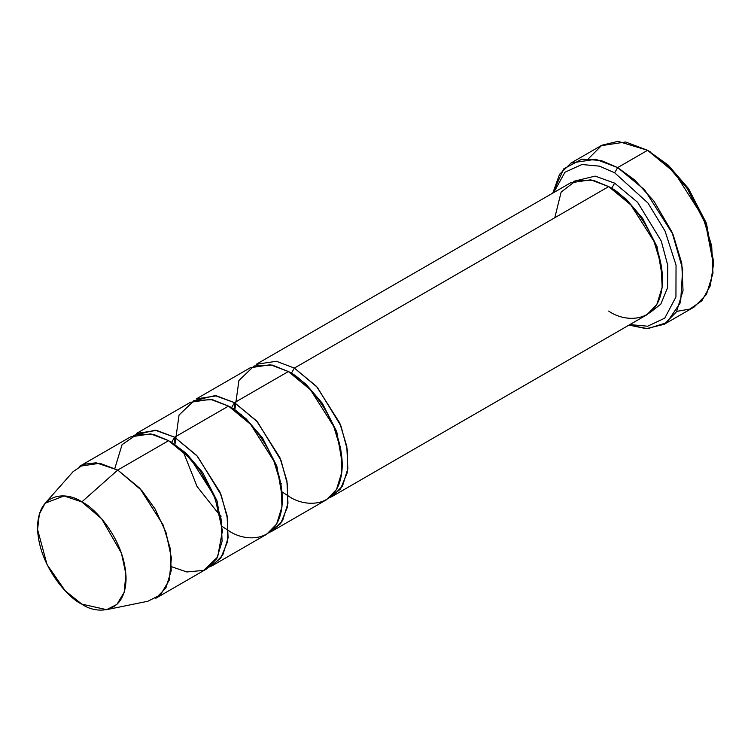 <?xml version="1.0" encoding="UTF-8"?>
<svg xmlns="http://www.w3.org/2000/svg" width="751" height="751" viewBox="0 0 751 751"><rect width="100%" height="100%" fill="white"/><g stroke="black" fill="none" stroke-linecap="round" stroke-linejoin="round"><path stroke-width="1.13" d="M713.45 264.38L713.45 260.926L706.053 222.503L688.301 188.341L668.193 165.107L647.587 150.313L666.034 164L687.109 188.341L705.705 224.127L713.45 264.38L710.343 285.68L701.838 300.804L689.916 309.055L676.726 311.383M614.665 172.786L647.944 203.005L665.048 231.045L676.041 265.122L675.938 296.992L664.776 318.133L647.625 326.216L629.864 324.592L647.625 326.216L664.776 318.133L675.938 296.992L676.041 265.122L665.048 231.045L647.944 203.005L614.665 172.786L599.411 166.149L581.922 164.497L564.968 172.223L553.665 192.594L564.968 172.223L581.922 164.497L599.411 166.149L614.665 172.786L617.66 167.595L614.665 172.786M628.981 325.099L647.756 328.666L666.86 322.601L680.603 302.343L682.678 269.14L671.976 232.021L653.792 200.93L634.492 179.846L617.66 167.595L644.696 189.909L673.112 234.631L681.758 263.235L683.034 290.581L676.482 311.796L664.222 324.301L646.311 328.656L628.981 325.099M294.354 368.084L316.471 386.343L339.724 422.926L346.802 446.329L347.844 468.708L342.484 486.066L332.449 496.298L329.342 497.819L340.485 489.089L347.253 472.661L347.431 450.225L340.945 425.939L317.288 387.244L294.354 368.084L291.36 373.266L305.835 384.052L322.367 403.334L336.739 431.647L342.231 463.104L336.739 431.647L322.367 403.334L305.835 384.052L291.36 373.266L294.354 368.084L608.676 186.614L294.354 368.084L276.387 361.269L256.251 364.31L570.572 182.831L590.718 179.799L608.676 186.614C624.438 193.204 661.828 233.458 662.56 279.935C661.828 325.568 624.438 322.648 608.676 311.055M332.449 496.298L646.78 314.829L656.806 304.587L662.166 287.229L661.124 264.859L654.046 241.456L630.793 204.863L608.676 186.614L593.59 180.39L576.346 180.39L561.128 192.096L554.792 217.715M614.665 183.15L611.671 188.341L626.146 199.128L642.678 218.41L657.05 246.722L662.542 278.17L657.05 246.722L642.678 218.41L626.146 199.128L611.671 188.341L614.665 183.15L595.158 176.109L573.689 181.31L595.158 176.109L614.665 183.15L637.599 202.31L661.255 241.005L667.742 265.291L667.564 287.727L660.796 304.164L649.653 312.895L660.796 304.164L667.564 287.727L667.742 265.291L661.255 241.005L637.599 202.31L614.665 183.15M610.197 187.515L611.671 188.341L610.197 187.515M664.222 324.301L694.159 307.018L706.419 294.514L712.971 273.298L711.695 245.952L703.039 217.349L674.633 172.627L647.587 150.313L617.66 167.595L647.587 150.313L625.639 141.986L601.025 145.703L571.089 162.986L595.703 159.268L617.66 167.595L600.96 160.442L581.818 159.156L563.682 168.9L552.783 193.11L559.57 174.27L571.089 162.986M281.39 483.907L280.761 483.391L281.39 483.907M241.578 415.528L241.456 414.73L241.578 415.528M289.886 372.44L291.36 373.266L289.886 372.44M272.585 530.863L326.469 499.753L336.495 489.521L341.855 472.163L340.813 449.783L333.735 426.39L310.482 389.797L288.365 371.538L234.481 402.649L231.486 407.831L234.481 402.649L256.598 420.907L279.851 457.5L286.929 480.893L287.971 503.273L282.611 520.631L272.585 530.863L269.468 532.384L280.611 523.663L287.38 507.225L287.558 484.789L281.071 460.504L257.415 421.809L234.481 402.649L234.828 409.886L238.931 380.466L254.091 365.962L272.331 365.099L288.365 371.538C304.127 378.138 341.517 418.391 342.249 464.869C341.517 510.502 304.127 507.582 288.365 495.979L282.263 492.065M106.604 609.662L147.928 601.241L160.479 594.83L169.304 580.082L171.416 557.899L165.999 532.468L155.063 508.962L141.883 490.591L117.729 470.051L139.855 488.31L163.098 524.902L170.186 548.296L171.219 570.676L165.868 588.033L155.832 598.265L206.722 568.882L216.757 558.65L222.108 541.293L221.076 518.913L213.988 495.519L190.745 458.927L168.618 440.668L117.729 470.051L81.812 501.912L101.648 518.781L121.446 553.177L125.905 574.064L124.168 592.286L116.921 604.395L106.604 609.662L81.812 604.123C94.757 613.651 125.464 616.045 126.065 578.57C125.464 540.391 94.757 507.329 81.812 501.912C68.867 492.384 38.151 489.981 37.55 527.465C38.151 565.634 68.867 598.697 81.812 604.123L65.168 590.755L47.05 564.583L37.588 529.539L39.324 514.144L45.154 503.217L64.023 495.951L81.812 501.912L117.729 470.051L96.081 462.794L84.018 464.268L73.1 471.647L45.154 503.217M212.711 565.428L266.596 534.318L276.621 524.085L281.982 506.728L280.94 484.348L273.862 460.954L250.618 424.362L228.492 406.103L210.533 399.297L190.388 402.329L136.504 433.44L156.649 430.407L174.607 437.213L174.955 444.451L179.057 415.031L194.218 400.527L212.458 399.663L228.492 406.103L174.607 437.213L196.734 455.472L219.977 492.065L227.055 515.458L228.097 537.838L222.737 555.196L212.711 565.428L209.595 566.958L220.738 558.228L227.515 541.79L227.684 519.354L221.198 495.069L197.541 456.373L174.607 437.213L171.613 442.405L186.088 453.182L202.62 472.463L217.001 500.786L222.484 532.234L217.001 500.786L202.62 472.463L186.088 453.182L171.613 442.405L174.607 437.213L155.1 430.173L133.631 435.373M170.139 441.569L171.613 442.405L170.139 441.569M114.819 468.464L122.075 444.676L137.226 434.2L153.983 434.557L168.618 440.668L183.272 451.473L200.038 470.483L215.199 498.486L222.427 530.685L217.659 556.998L203.652 570.394L186.802 571.962L171.538 566.705M231.486 407.831L245.962 418.617L262.493 437.899L276.875 466.221L282.357 497.669L276.875 466.221L262.493 437.899L245.962 418.617L231.411 407.877M234.481 402.649L288.365 371.538L270.407 364.733L250.261 367.765L196.377 398.875L216.523 395.833L234.481 402.649L214.974 395.608L193.505 400.809M174.607 437.213L228.492 406.103C244.253 412.703 281.644 452.956 282.376 499.434C281.644 545.066 244.253 542.147 228.492 530.544L222.399 526.629M79.634 466.277L99.77 463.245L117.729 470.051L168.618 440.668L150.66 433.862L130.524 436.894L79.634 466.277M588.531 158.621L601.88 145.225L618.017 141.338L647.587 150.313L668.418 165.314L688.78 189.027L706.541 223.845L713.431 262.625M650.582 152.04L647.597 150.313M221.123 516.162L220.39 515.515M219.189 514.435L197.053 486.488L183.911 453.322"/></g></svg>
